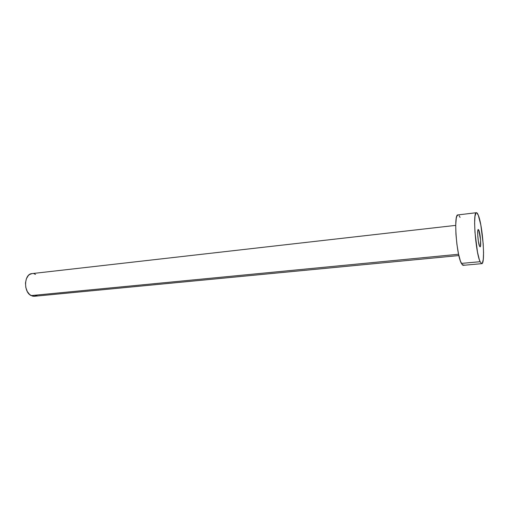 <?xml version="1.0" encoding="UTF-8"?>
<svg xmlns="http://www.w3.org/2000/svg" width="509" height="509" viewBox="0 0 509 509"><rect width="100%" height="100%" fill="white"/><g stroke="black" fill="none" stroke-linecap="round" stroke-linejoin="round"><path stroke-width="0.76" d="M478.893 230.31L477.836 230.424L478.893 230.31L478.345 229.521L477.926 230.043L477.696 234.579L478.352 241.266L479.503 246.101C477.989 242.914 476.978 229.177 478.275 229.514L478.893 230.31C480.394 233.644 481.38 247.1 480.089 246.833L479.503 246.101L480.044 246.833L480.458 246.241L480.579 240.102L478.893 230.31M455.708 225.379L31.997 273.6C24.044 273.861 23.28 292.071 31.138 295.589L458.584 254.258L31.138 295.589L34.377 296.276L458.87 255.556M476.405 212.705L457.922 214.919C453.538 213.812 456.369 254.615 461.364 263.407L480.108 261.702L461.364 263.407L463.209 265.329L481.743 263.662L480.108 261.702C475.622 252.757 472.556 211.515 476.405 212.705C476.978 212.66 477.614 213.506 478.307 215.25C482.71 225.455 485.535 264.241 481.749 263.662M463.909 264.839L463.158 265.335L462.293 264.858L460.39 261.034L458.501 253.87L456.929 244.454L455.949 234.325L455.708 225.156L456.249 218.431L456.777 216.319L457.941 214.919M459.124 215.721L460.053 217.407M478.307 215.25L480.827 225.023L483.187 243.741L483.55 252.61L483.264 259.437L482.36 263.178L481.705 263.668L480.108 261.702L479.23 259.291L477.474 252.031L474.961 232.263L474.623 223.006L474.992 216.223L476.004 212.934L476.691 212.749L478.307 215.25M37.062 295.258L34.179 296.289L32.652 296.162L29.707 294.609L27.301 291.555L25.813 287.458L25.482 282.966L26.366 278.786L28.307 275.573L29.586 274.491L32.029 273.594M34.027 273.759L35.515 274.376"/></g></svg>
